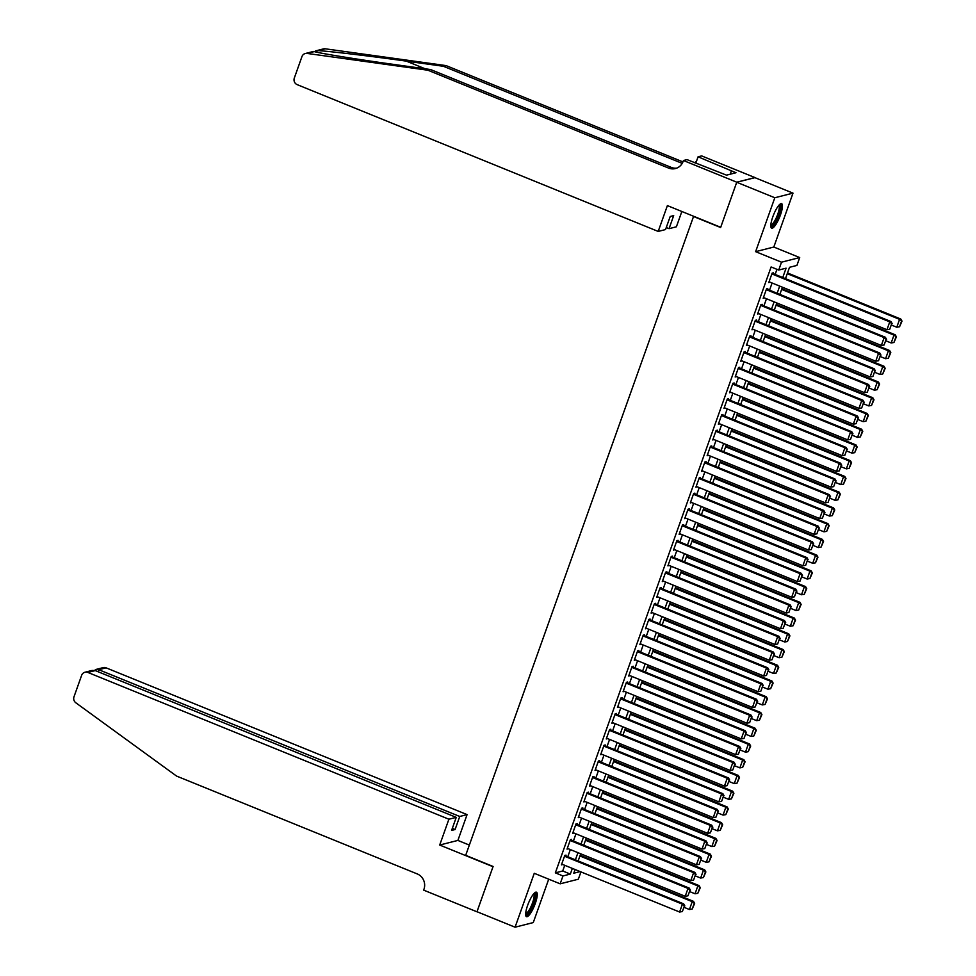 <?xml version="1.0" encoding="UTF-8"?>
<svg xmlns="http://www.w3.org/2000/svg" width="976" height="976" viewBox="0 0 976 976"><rect width="100%" height="100%" fill="white"/><g stroke="black" fill="none" stroke-linecap="round" stroke-linejoin="round"><path stroke-width="1.46" d="M535.287 903.459A13.225 3.233 112.1 0 0 536.434 892.174A13.225 3.233 112.1 0 0 527.613 905.411A13.225 3.233 112.1 0 0 526.467 916.684A13.225 3.233 112.1 0 0 535.287 903.459M780.458 214.927A13.225 3.233 112.1 0 0 781.605 203.655A13.225 3.233 112.1 0 0 772.785 216.879A13.225 3.233 112.1 0 0 771.638 228.152A13.225 3.233 112.1 0 0 780.458 214.927M580.952 871.91L578.341 879.205L560.163 883.829L562.957 875.96L570.338 874.081L572.351 868.408M693.619 216.269L465.686 855.33L493.1 866.468L476.996 911.718L515.072 927.2L533.262 922.576L548.719 879.169M693.204 216.367L720.63 227.518L736.734 182.268L754.924 177.656L793 193.138L774.81 197.75L755.619 251.662L781.52 262.178L799.698 257.566L796.904 265.435L789.523 267.302L785.485 278.648M755.619 251.662L773.809 247.038L793 193.138M773.809 247.038L799.698 257.566M736.734 182.268L774.81 197.75M565.738 855.903L566.019 855.122L564.799 855.427L561.432 864.87L562.688 864.48M571.35 840.165L571.631 839.384L570.399 839.689L567.032 849.132L568.288 848.742M576.95 824.427L577.231 823.646L575.999 823.951L572.644 833.394L573.9 833.004M582.55 808.689L582.831 807.908L581.611 808.213L578.243 817.656L579.5 817.266M588.162 792.951L588.443 792.17L587.21 792.475L583.843 801.918L585.1 801.528M593.762 777.213L594.042 776.432L592.81 776.737L589.455 786.18L590.712 785.79M599.362 761.475L599.642 760.694L598.422 760.999L595.055 770.442L596.312 770.052M604.974 745.737L605.254 744.956L604.022 745.261L600.655 754.704L601.911 754.314M610.573 729.999L610.854 729.218L609.622 729.523L606.267 738.966L607.523 738.576M616.173 714.261L616.454 713.48L615.234 713.785L611.867 723.228L613.123 722.838M621.785 698.523L622.066 697.742L620.834 698.047L617.466 707.49L618.723 707.1M627.385 682.785L627.666 682.004L626.433 682.309L623.078 691.752L624.335 691.374M632.985 667.047L633.265 666.266L632.045 666.584L628.678 676.014L629.935 675.636M638.597 651.309L638.877 650.528L637.645 650.846L634.278 660.288L635.535 659.898M644.197 635.571L644.477 634.79L643.245 635.108L639.89 644.55L641.147 644.16M649.796 619.833L650.077 619.052L648.857 619.37L645.49 628.812L646.746 628.422M655.408 604.107L655.689 603.314L654.457 603.632L651.09 613.074L652.346 612.684M661.008 588.369L661.289 587.576L660.057 587.894L656.702 597.336L657.958 596.946M666.608 572.631L666.889 571.838L665.669 572.156L662.301 581.598L663.558 581.208M672.22 556.893L672.501 556.1L671.268 556.418L667.901 565.86L669.158 565.47M677.82 541.155L678.1 540.362L676.868 540.68L673.513 550.122L674.77 549.732M683.42 525.417L683.7 524.624L682.48 524.942L679.113 534.384L680.37 533.994M689.032 509.679L689.312 508.886L688.08 509.204L684.713 518.646L685.969 518.256M694.631 493.941L694.912 493.148L693.68 493.466L690.325 502.908L691.581 502.518M700.243 478.203L700.512 477.41L699.292 477.728L695.925 487.17L697.181 486.78M705.843 462.465L706.124 461.672L704.892 461.99L701.524 471.432L702.781 471.042M711.443 446.727L711.724 445.934L710.491 446.252L707.136 455.694L708.393 455.304M717.055 430.989L717.336 430.196L716.103 430.514L712.736 439.956L713.993 439.566M722.655 415.251L722.935 414.458L721.703 414.776L718.348 424.218L719.605 423.828M728.255 399.513L728.535 398.72L727.303 399.038L723.948 408.48L725.205 408.09M733.867 383.775L734.147 382.982L732.915 383.3L729.548 392.742L730.804 392.352M739.466 368.037L739.747 367.244L738.515 367.562L735.16 377.004L736.416 376.614M745.066 352.299L745.347 351.506L744.115 351.824L740.76 361.266L742.016 360.876M750.678 336.561L750.959 335.768L749.727 336.086L746.359 345.528L747.616 345.138M756.278 320.823L756.559 320.03L755.326 320.348L751.971 329.79L753.228 329.4M761.878 305.085L762.158 304.292L760.938 304.61L757.571 314.052L758.828 313.662M767.49 289.347L767.77 288.554L766.538 288.872L763.171 298.314L764.428 297.924M782.752 277.538L786.083 268.18L778.714 270.047L771.101 266.96L555.344 872.861L562.713 870.982L564.738 865.322M567.788 856.745L570.338 849.584M573.4 841.007L575.95 833.846M579 825.269L581.55 818.108M584.6 809.531L587.149 802.37M590.212 793.793L592.761 786.632M595.811 778.055L598.361 770.894M601.411 762.317L603.961 755.156M607.023 746.579L609.573 739.418M612.623 730.841L615.173 723.68M618.223 715.103L620.773 707.942M623.835 699.365L626.385 692.204M629.435 683.627L631.984 676.466M635.034 667.889L637.584 660.728M640.646 652.151L643.196 644.99M646.246 636.413L648.796 629.252M651.846 620.675L654.396 613.514M657.458 604.937L660.008 597.776M663.058 589.199L665.608 582.038M668.67 573.461L671.22 566.3M674.27 557.723L676.819 550.562M679.869 541.985L682.419 534.824M685.481 526.247L688.031 519.086M691.081 510.509L693.631 503.348M696.681 494.771L699.231 487.61M702.293 479.033L704.843 471.872M707.893 463.295L710.443 456.134M713.493 447.557L716.042 440.396M719.105 431.819L721.654 424.658M724.704 416.081L727.254 408.92M730.304 400.343L732.854 393.182M735.916 384.605L738.466 377.444M741.516 368.867L744.066 361.706M747.116 353.129L749.666 345.968M752.728 337.391L755.278 330.23M758.328 321.653L760.877 314.492M763.927 305.915L766.477 298.754M769.539 290.177L772.089 283.016M775.139 274.439L776.957 269.339M773.09 273.609L773.37 272.816L772.138 273.134L768.783 282.576L770.04 282.186M560.163 883.829L534.262 873.3L515.072 927.2M555.344 872.861L562.957 875.96M778.714 270.047L781.52 262.178M575.084 869.531L573.778 873.215L580.159 871.592M782.435 287.225L779.885 294.386M776.835 302.963L774.285 310.124M771.223 318.701L768.673 325.862M765.623 334.439L763.073 341.6M760.023 350.177L757.474 357.338M754.411 365.915L751.862 373.076M748.812 381.653L746.262 388.814M743.212 397.391L740.662 404.552M737.6 413.129L735.05 420.29M732 428.867L729.45 436.028M726.4 444.605L723.85 451.766M720.788 460.343L718.238 467.504M715.188 476.081L712.639 483.242M709.589 491.819L707.039 498.98M703.977 507.557L701.427 514.718M698.377 523.295L695.827 530.456M692.777 539.033L690.227 546.194M687.165 554.771L684.615 561.932M681.565 570.509L679.015 577.67M675.965 586.247L673.416 593.408M670.353 601.985L667.804 609.146M664.754 617.723L662.204 624.884M659.142 633.461L656.604 640.622M653.542 649.199L650.992 656.36M647.942 664.937L645.392 672.098M642.33 680.675L639.78 687.836M636.73 696.413L634.18 703.574M631.13 712.151L628.581 719.312M625.518 727.889L622.969 735.05M619.919 743.627L617.369 750.788M614.319 759.365L611.769 766.526M608.707 775.103L606.157 782.264M603.107 790.841L600.557 798.002M597.507 806.579L594.957 813.728M591.895 822.317L589.345 829.466M586.295 838.055L583.746 845.204M580.696 853.793L578.146 860.942M575.413 859.832L577.963 852.67M581.013 844.094L583.563 836.932M586.613 828.356L589.162 821.194M592.225 812.618L594.774 805.468M597.824 796.88L600.374 789.73M603.424 781.142L605.974 773.992M609.036 765.404L611.586 758.254M614.636 749.666L617.186 742.516M620.236 733.928L622.786 726.778M625.848 718.202L628.398 711.04M631.448 702.464L633.997 695.302M637.047 686.726L639.597 679.564M642.659 670.988L645.209 663.826M648.259 655.25L650.809 648.088M653.859 639.512L656.409 632.35M659.471 623.774L662.021 616.612M665.071 608.036L667.621 600.874M670.671 592.298L673.22 585.136M676.283 576.56L678.832 569.398M681.882 560.822L684.432 553.66M687.482 545.084L690.032 537.922M693.094 529.346L695.644 522.184M698.694 513.608L701.244 506.446M704.306 497.87L706.844 490.708M709.906 482.132L712.456 474.97M715.506 466.394L718.055 459.232M721.118 450.656L723.667 443.494M726.717 434.918L729.267 427.756M732.317 419.18L734.867 412.018M737.929 403.442L740.479 396.28M743.529 387.704L746.079 380.542M749.129 371.966L751.679 364.804M754.741 356.228L757.291 349.066M760.341 340.49L762.89 333.328M765.94 324.752L768.49 317.59M771.552 309.014L774.102 301.852M777.152 293.276L779.702 286.114M562.713 870.982L570.338 874.081M769.027 281.869L770.003 282.259M763.427 297.607L764.403 297.997M757.827 313.345L758.803 313.735M752.215 329.083L753.191 329.473M746.616 344.821L747.592 345.211M741.016 360.559L741.992 360.949M735.404 376.297L736.38 376.687M729.804 392.035L730.78 392.425M724.204 407.773L725.18 408.163M718.592 423.511L719.568 423.901M712.992 439.249L713.968 439.639M707.393 454.987L708.369 455.377M701.781 470.725L702.757 471.115M696.181 486.463L697.157 486.853M690.581 502.201L691.557 502.591M684.969 517.939L685.945 518.329M679.369 533.677L680.345 534.067M673.757 549.415L674.745 549.805M668.157 565.153L669.133 565.543M662.558 580.879L663.534 581.281M656.946 596.617L657.922 597.019M651.346 612.355L652.322 612.757M645.746 628.093L646.722 628.495M640.134 643.831L641.11 644.233M634.534 659.569L635.51 659.971M628.934 675.307L629.91 675.709M623.322 691.045L624.298 691.447M617.723 706.783L618.699 707.185M612.123 722.521L613.099 722.923M606.511 738.259L607.487 738.661M600.911 753.997L601.887 754.399M595.311 769.735L596.287 770.137M589.699 785.473L590.675 785.875M584.099 801.211L585.075 801.613M578.5 816.949L579.476 817.351M572.888 832.687L573.864 833.089M567.288 848.425L568.264 848.827M561.688 864.163L562.664 864.565M771.857 273.914L889.758 321.848L890.99 321.543L772.114 273.207M769.064 281.783L886.952 329.717L889.758 321.848L891.686 323.739L889.722 329.254L891.686 323.739M890.99 321.543L892.174 323.617M889.722 329.254L886.952 329.717M787.254 273.683L899.591 319.359L896.785 327.228L891.637 325.13M901.519 321.25L899.555 326.753L902.007 321.128L899.591 319.359L900.811 319.042L787.51 272.975M896.785 327.228L899.555 326.753M902.007 321.128L900.811 319.042M779.373 204.753A11.444 2.806 -67.9 0 1 780.166 209.364A11.444 2.806 -67.9 0 1 775.639 221.381A11.444 2.806 -67.9 0 1 770.808 225.81M770.845 224.968A10.602 2.599 112.1 0 0 775.31 219.795A10.602 2.599 112.1 0 0 779.055 209.511A10.602 2.599 112.1 0 0 778.799 205.375M771.101 227.591A13.139 3.221 112.1 0 0 780.873 208.474A13.139 3.221 112.1 0 0 780.824 203.679M534.189 893.284A11.444 2.806 -67.9 0 1 534.994 897.896A11.444 2.806 -67.9 0 1 530.468 909.913A11.444 2.806 -67.9 0 1 525.637 914.329M525.661 913.487A10.602 2.599 112.1 0 0 530.139 908.327A10.602 2.599 112.1 0 0 533.884 898.03A10.602 2.599 112.1 0 0 533.628 893.906M525.93 916.122A13.139 3.221 112.1 0 0 535.702 897.005A13.139 3.221 112.1 0 0 535.653 892.21M315.358 50.959L323.471 48.898A5.087 4.856 75.8 0 1 325.252 48.8L446.069 65.599L443.385 66.283L406.333 61.134C371.063 56.181 329.376 51.216 318.066 50.63L314.26 51.594C320.555 53.448 357.997 59.499 393.535 64.392L430.575 69.54L671.244 167.384A11.871 11.322 -104.2 0 0 676.722 168.128M313.467 51.435L305.281 53.521A5.087 4.856 -104.2 0 0 301.962 56.584L294.313 78.068A5.087 4.856 -104.2 0 0 297.204 84.656L658.202 231.422L665.547 229.555L670.207 216.489L673.696 215.598L669.048 228.665L666.266 227.542M430.575 69.54L427.891 70.223L668.56 168.067A11.871 11.322 -104.2 0 0 683.139 161.382L683.456 160.515L687.019 159.613L726.486 175.143L735.977 172.74L698.072 156.807L701.634 155.904L754.948 177.571L736.758 182.195L720.703 227.286L667.389 205.607L658.202 231.422M446.069 65.599L682.944 161.906M682.212 163.382L443.385 66.283M314.26 51.594L307.074 53.424L427.891 70.223M683.456 160.515L736.758 182.195M681.846 211.487L676.392 226.798L669.048 228.665M698.072 156.807L695.803 163.187M307.074 53.424A5.087 4.856 -104.2 0 0 305.281 53.521M694.766 162.76A11.871 11.322 -104.2 0 0 696.547 161.077M731.402 170.873L730.231 174.192M448.899 819.218L87.889 672.452A5.087 4.856 -104.2 0 0 81.642 675.319L73.993 696.803A5.087 4.856 -104.2 0 0 75.835 702.793L176.546 776.066L417.216 873.91A11.871 11.322 75.8 0 1 423.962 889.258L423.645 890.124L476.959 911.791L493.014 866.712L439.7 845.033L448.899 819.218L456.243 817.363L451.595 830.417L455.084 829.539L459.733 816.473L467.077 814.606L106.079 667.84L98.735 669.707L98.015 671.72M459.733 816.473L98.735 669.707L96.063 669.426L103.151 667.633A5.087 4.856 75.8 0 1 106.079 667.84M469.334 845.07L457.89 840.421L467.077 814.606M439.7 845.033L457.89 840.421M456.243 817.363L95.245 670.585L87.889 672.452M455.084 829.539L452.315 828.404M84.961 672.244L92.037 670.451L95.245 670.585M94.574 670.378L96.063 669.426M766.258 289.652L884.158 337.586L885.378 337.281L766.514 288.945M763.452 297.521L881.352 345.455L884.158 337.586L886.086 339.477L884.122 344.992L886.086 339.477M885.378 337.281L886.574 339.355M884.122 344.992L881.352 345.455M760.658 305.39L878.546 353.324L879.779 353.019L760.902 304.683M757.852 313.259L875.753 361.193L878.546 353.324L880.474 355.215L878.522 360.73L880.474 355.215M879.779 353.019L880.974 355.093M878.522 360.73L875.753 361.193M755.046 321.128L872.947 369.062L874.179 368.757L755.302 320.421M752.252 328.997L870.141 376.931L872.947 369.062L874.874 370.953L872.91 376.468L874.874 370.953M874.179 368.757L875.362 370.831M872.91 376.468L870.141 376.931M749.446 336.866L867.347 384.8L868.567 384.495L749.702 336.159M746.64 344.735L864.541 392.669L867.347 384.8L869.274 386.691L867.31 392.206L869.274 386.691M868.567 384.495L869.762 386.569M867.31 392.206L864.541 392.669M781.654 289.421L893.979 335.097L891.186 342.966L886.037 340.868M895.907 336.988L893.955 342.491L896.407 336.854L893.979 335.097L895.212 334.78L781.91 288.713M891.186 342.966L893.955 342.491M896.407 336.854L895.212 334.78M776.054 305.159L888.38 350.835L885.574 358.704L880.425 356.606M890.307 352.726L888.343 358.229L890.795 352.592L888.38 350.835L889.612 350.518L776.298 304.451M885.574 358.704L888.343 358.229M890.795 352.592L889.612 350.518M770.442 320.897L882.78 366.573L879.974 374.442L874.825 372.344M884.707 368.464L882.743 373.967L885.195 368.33L882.78 366.573L884 366.256L770.698 320.189M879.974 374.442L882.743 373.967M885.195 368.33L884 366.256M764.842 336.635L877.168 382.311L874.374 390.18L869.226 388.082M879.095 384.202L877.143 389.705L879.596 384.068L877.168 382.311L878.4 381.994L765.099 335.927M874.374 390.18L877.143 389.705M879.596 384.068L878.4 381.994M743.846 352.604L861.735 400.538L862.967 400.233L744.09 351.897M741.04 360.473L858.941 408.407L861.735 400.538L863.662 402.429L861.71 407.944L863.662 402.429M862.967 400.233L864.163 402.307M861.71 407.944L858.941 408.407M759.243 352.373L871.568 398.049L868.762 405.918L863.614 403.82M873.496 399.94L871.531 405.443L873.984 399.806L871.568 398.049L872.8 397.732L759.487 351.665M868.762 405.918L871.531 405.443M873.984 399.806L872.8 397.732M738.234 368.342L856.135 416.276L857.367 415.971L738.49 367.635M735.44 376.211L853.329 424.145L856.135 416.276L858.063 418.167L856.098 423.682L858.063 418.167M857.367 415.971L858.551 418.045M856.098 423.682L853.329 424.145M753.631 368.111L865.968 413.787L863.162 421.656L858.014 419.558M867.896 415.678L865.932 421.181L868.384 415.544L865.968 413.787L867.188 413.47L753.887 367.403M863.162 421.656L865.932 421.181M868.384 415.544L867.188 413.47M732.634 384.08L850.535 432.014L851.755 431.709L732.891 383.373M729.828 391.949L847.729 439.883L850.535 432.014L852.463 433.905L850.499 439.42L852.463 433.905M851.755 431.709L852.951 433.783M850.499 439.42L847.729 439.883M748.031 383.849L860.356 429.525L857.562 437.394L852.414 435.296M862.284 431.416L860.332 436.919L862.784 431.282L860.356 429.525L861.588 429.208L748.287 383.141M857.562 437.394L860.332 436.919M862.784 431.282L861.588 429.208M727.035 399.818L844.923 447.752L846.155 447.447L727.279 399.111M724.229 407.687L842.129 455.621L844.923 447.752L846.851 449.643L844.899 455.158L846.851 449.643M846.155 447.447L847.351 449.521M844.899 455.158L842.129 455.621M742.419 399.587L854.756 445.263L851.95 453.132L846.802 451.034M856.684 447.154L854.72 452.657L857.172 447.02L854.756 445.263L855.989 444.946L742.675 398.879M851.95 453.132L854.72 452.657M857.172 447.02L855.989 444.946M721.423 415.556L839.323 463.49L840.556 463.185L721.679 414.849M718.617 423.425L836.517 471.359L839.323 463.49L841.251 465.381L839.287 470.896L841.251 465.381M840.556 463.185L841.739 465.259M839.287 470.896L836.517 471.359M736.819 415.325L849.157 461.001L846.351 468.858L841.202 466.772M851.084 462.892L849.12 468.395L851.572 462.758L849.157 461.001L850.377 460.684L737.075 414.617M846.351 468.858L849.12 468.395M851.572 462.758L850.377 460.684M715.823 431.294L833.724 479.228L834.944 478.923L716.079 430.587M713.017 439.163L830.918 487.097L833.724 479.228L835.651 481.119L833.687 486.634L835.651 481.119M834.944 478.923L836.139 480.997M833.687 486.634L830.918 487.097M731.219 431.063L843.545 476.727L840.751 484.596L835.602 482.51M845.472 478.63L843.52 484.133L845.972 478.496L843.545 476.727L844.777 476.422L731.463 430.355M840.751 484.596L843.52 484.133M845.972 478.496L844.777 476.422M710.211 447.032L828.112 494.966L829.344 494.661L710.467 446.325M707.417 454.901L825.318 502.835L828.112 494.966L830.039 496.857L828.087 502.372L830.039 496.857M829.344 494.661L830.539 496.735M828.087 502.372L825.318 502.835M725.607 446.801L837.945 492.465L835.139 500.334L829.99 498.248M839.872 494.368L837.908 499.871L840.36 494.234L837.945 492.465L839.177 492.16L725.863 446.093M835.139 500.334L837.908 499.871M840.36 494.234L839.177 492.16M704.611 462.77L822.512 510.704L823.744 510.387L704.867 462.063M701.805 470.639L819.706 518.573L822.512 510.704L824.439 512.595L822.475 518.11L824.439 512.595M823.744 510.387L824.927 512.473M822.475 518.11L819.706 518.573M720.007 462.539L832.345 508.203L829.539 516.072L824.391 513.986M834.273 510.106L832.308 515.609L834.761 509.972L832.345 508.203L833.565 507.898L720.264 461.831M829.539 516.072L832.308 515.609M834.761 509.972L833.565 507.898M699.011 478.508L816.912 526.442L818.132 526.125L699.255 477.801M696.205 486.377L814.106 534.311L816.912 526.442L818.84 528.333L816.875 533.848L818.84 528.333M818.132 526.125L819.328 528.211M816.875 533.848L814.106 534.311M714.408 478.277L826.733 523.941L823.939 531.81L818.791 529.724M828.661 525.832L826.709 531.347L829.161 525.71L826.733 523.941L827.965 523.636L714.652 477.569M823.939 531.81L826.709 531.347M829.161 525.71L827.965 523.636M693.399 494.246L811.3 542.18L812.532 541.863L693.655 493.539M690.605 502.115L808.506 550.049L811.3 542.18L813.228 544.071L811.263 549.586L813.228 544.071M812.532 541.863L813.728 543.949M811.263 549.586L808.506 550.049M708.796 494.015L821.133 539.679L818.327 547.548L813.179 545.462M823.061 541.57L821.097 547.085L823.549 541.448L821.133 539.679L822.365 539.374L709.052 493.307M818.327 547.548L821.097 547.085M823.549 541.448L822.365 539.374M687.799 509.984L805.7 557.918L806.932 557.601L688.056 509.277M684.993 517.853L802.894 565.787L805.7 557.918L807.628 559.809L805.664 565.324L807.628 559.809M806.932 557.601L808.116 559.687M805.664 565.324L802.894 565.787M703.196 509.753L815.533 555.417L812.727 563.286L807.579 561.2M817.461 557.308L815.497 562.823L817.949 557.186L815.533 555.417L816.753 555.112L703.452 509.045M812.727 563.286L815.497 562.823M817.949 557.186L816.753 555.112M682.2 525.722L800.088 573.656L801.32 573.339L682.444 525.015M679.394 533.591L797.294 581.525L800.088 573.656L802.028 575.547L800.064 581.062L802.028 575.547M801.32 573.339L802.516 575.425M800.064 581.062L797.294 581.525M697.596 525.491L809.921 571.155L807.128 579.024L801.979 576.938M811.849 573.046L809.897 578.561L812.349 572.924L809.921 571.155L811.154 570.85L697.84 524.783M807.128 579.024L809.897 578.561M812.349 572.924L811.154 570.85M676.588 541.46L794.488 589.394L795.721 589.077L676.844 540.753M673.794 549.329L791.682 597.263L794.488 589.394L796.416 591.285L794.452 596.8L796.416 591.285M795.721 589.077L796.916 591.163M794.452 596.8L791.682 597.263M691.984 541.229L804.322 586.893L801.516 594.762L796.367 592.676M806.249 588.784L804.285 594.299L806.737 588.662L804.322 586.893L805.554 586.588L692.24 540.521M801.516 594.762L804.285 594.299M806.737 588.662L805.554 586.588M670.988 557.198L788.889 605.132L790.121 604.815L671.244 556.491M668.182 565.067L786.083 613.001L788.889 605.132L790.816 607.023L788.852 612.538L790.816 607.023M790.121 604.815L791.304 606.901M788.852 612.538L786.083 613.001M686.384 556.967L798.722 602.631L795.916 610.5L790.767 608.414M800.649 604.522L798.685 610.037L801.137 604.4L798.722 602.631L799.942 602.326L686.64 556.259M795.916 610.5L798.685 610.037M801.137 604.4L799.942 602.326M665.388 572.936L783.277 620.87L784.509 620.553L665.632 572.229M662.582 580.805L780.483 628.739L783.277 620.87L785.216 622.761L783.252 628.263L785.216 622.761M784.509 620.553L785.704 622.639M783.252 628.263L780.483 628.739M680.784 572.705L793.11 618.369L790.316 626.238L785.168 624.152M795.037 620.26L793.085 625.775L795.538 620.138L793.11 618.369L794.342 618.064L681.028 571.997M790.316 626.238L793.085 625.775M795.538 620.138L794.342 618.064M659.776 588.674L777.677 636.608L778.909 636.291L660.032 587.967M656.982 596.543L774.871 644.477L777.677 636.608L779.604 638.499L777.64 644.001L779.604 638.499M778.909 636.291L780.092 638.377M777.64 644.001L774.871 644.477M675.172 588.443L787.51 634.107L784.704 641.976L779.556 639.89M789.438 635.998L787.473 641.513L789.926 635.876L787.51 634.107L788.742 633.802L675.429 587.735M784.704 641.976L787.473 641.513M789.926 635.876L788.742 633.802M654.176 604.412L772.077 652.346L773.309 652.029L654.432 603.705M651.37 612.281L769.271 660.215L772.077 652.346L774.005 654.237L772.04 659.739L774.005 654.237M773.309 652.029L774.493 654.115M772.04 659.739L769.271 660.215M669.573 604.181L781.91 649.845L779.104 657.714L773.956 655.628M783.838 651.736L781.874 657.251L784.326 651.614L781.91 649.845L783.13 649.54L669.829 603.473M779.104 657.714L781.874 657.251M784.326 651.614L783.13 649.54M648.576 620.15L766.465 668.084L767.697 667.767L648.82 619.443M645.77 628.019L763.671 675.953L766.465 668.084L768.405 669.975L766.441 675.477L768.405 669.975M767.697 667.767L768.893 669.853M766.441 675.477L763.671 675.953M663.973 619.919L776.298 665.583L773.504 673.452L768.356 671.366M778.226 667.474L776.274 672.989L778.726 667.352L776.298 665.583L777.53 665.278L664.217 619.211M773.504 673.452L776.274 672.989M778.726 667.352L777.53 665.278M642.964 635.888L760.865 683.822L762.097 683.505L643.221 635.181M640.171 643.757L758.059 691.691L760.865 683.822L762.793 685.713L760.829 691.215L762.793 685.713M762.097 683.505L763.281 685.591M760.829 691.215L758.059 691.691M658.361 635.657L770.698 681.321L767.892 689.19L762.744 687.104M772.626 683.212L770.662 688.727L773.114 683.09L770.698 681.321L771.931 681.016L658.617 634.949M767.892 689.19L770.662 688.727M773.114 683.09L771.931 681.016M637.365 651.626L755.265 699.56L756.485 699.243L637.621 650.919M634.559 659.495L752.459 707.429L755.265 699.56L757.193 701.451L755.229 706.953L757.193 701.451M756.485 699.243L757.681 701.329M755.229 706.953L752.459 707.429M652.761 651.395L765.099 697.059L762.293 704.928L757.144 702.842M767.026 698.95L765.062 704.465L767.514 698.828L765.099 697.059L766.319 696.754L653.017 650.687M762.293 704.928L765.062 704.465M767.514 698.828L766.319 696.754M631.765 667.364L749.653 715.298L750.886 714.981L632.009 666.657M628.959 675.233L746.86 723.167L749.653 715.298L751.581 717.189L749.629 722.691L751.581 717.189M750.886 714.981L752.081 717.067M749.629 722.691L746.86 723.167M626.153 683.102L744.054 731.036L745.286 730.719L626.409 682.395M623.359 690.971L741.248 738.905L744.054 731.036L745.981 732.927L744.017 738.429L745.981 732.927M745.286 730.719L746.469 732.805M744.017 738.429L741.248 738.905M620.553 698.84L738.454 746.774L739.674 746.457L620.809 698.133M617.747 706.709L735.648 754.643L738.454 746.774L740.381 748.665L738.417 754.167L740.381 748.665M739.674 746.457L740.869 748.543M738.417 754.167L735.648 754.643M647.161 667.133L759.487 712.797L756.693 720.666L751.544 718.58M761.414 714.688L759.462 720.203L761.914 714.566L759.487 712.797L760.719 712.492L647.405 666.425M756.693 720.666L759.462 720.203M761.914 714.566L760.719 712.492M641.549 682.871L753.887 728.535L751.081 736.404L745.932 734.318M755.814 730.426L753.85 735.941L756.302 730.304L753.887 728.535L755.119 728.23L641.805 682.163M751.081 736.404L753.85 735.941M756.302 730.304L755.119 728.23M635.949 698.609L748.287 744.273L745.481 752.142L740.333 750.056M750.215 746.164L748.25 751.679L750.703 746.042L748.287 744.273L749.507 743.968L636.206 697.901M745.481 752.142L748.25 751.679M750.703 746.042L749.507 743.968M614.953 714.578L732.842 762.512L734.074 762.195L615.197 713.871M612.147 722.447L730.048 770.381L732.842 762.512L734.769 764.403L732.817 769.905L734.769 764.403M734.074 762.195L735.27 764.281M732.817 769.905L730.048 770.381M630.35 714.347L742.675 760.011L739.881 767.88L734.733 765.794M744.603 761.902L742.638 767.417L745.103 761.78L742.675 760.011L743.907 759.706L630.594 713.639M739.881 767.88L742.638 767.417M745.103 761.78L743.907 759.706M609.341 730.316L727.242 778.25L728.474 777.933L609.597 729.609M606.547 738.185L724.436 786.119L727.242 778.25L729.17 780.141L727.205 785.643L729.17 780.141M728.474 777.933L729.658 780.019M727.205 785.643L724.436 786.119M624.738 730.085L737.075 775.749L734.269 783.618L729.121 781.532M739.003 777.64L737.039 783.155L739.491 777.518L737.075 775.749L738.307 775.444L624.994 729.377M734.269 783.618L737.039 783.155M739.491 777.518L738.307 775.444M603.741 746.054L721.642 793.988L722.862 793.671L603.998 745.347M600.935 753.923L718.836 801.857L721.642 793.988L723.57 795.879L721.606 801.381L723.57 795.879M722.862 793.671L724.058 795.757M721.606 801.381L718.836 801.857M619.138 745.823L731.463 791.487L728.669 799.356L723.521 797.27M733.403 793.378L731.439 798.893L733.891 793.256L731.463 791.487L732.695 791.182L619.394 745.115M728.669 799.356L731.439 798.893M733.891 793.256L732.695 791.182M598.142 761.792L716.03 809.726L717.262 809.409L598.386 761.085M595.336 769.661L713.236 817.595L716.03 809.726L717.958 811.617L716.006 817.119L717.958 811.617M717.262 809.409L718.458 811.495M716.006 817.119L713.236 817.595M613.538 761.561L725.863 807.225L723.057 815.094L717.921 813.008M727.791 809.116L725.827 814.631L728.291 808.994L725.863 807.225L727.096 806.92L613.782 760.853M723.057 815.094L725.827 814.631M728.291 808.994L727.096 806.92M592.53 777.53L710.43 825.464L711.663 825.147L592.786 776.823M589.736 785.399L707.624 833.333L710.43 825.464L712.358 827.355L710.394 832.857L712.358 827.355M711.663 825.147L712.846 827.233M710.394 832.857L707.624 833.333M607.926 777.299L720.264 822.963L717.458 830.832L712.309 828.746M722.191 824.854L720.227 830.369L722.679 824.732L720.264 822.963L721.496 822.658L608.182 776.591M717.458 830.832L720.227 830.369M722.679 824.732L721.496 822.658M586.93 793.268L704.831 841.202L706.051 840.885L587.186 792.561M584.124 801.137L702.025 849.071L704.831 841.202L706.758 843.093L704.794 848.595L706.758 843.093M706.051 840.885L707.246 842.971M704.794 848.595L702.025 849.071M602.326 793.037L714.652 838.701L711.858 846.57L706.709 844.484M716.591 840.592L714.627 846.107L717.079 840.47L714.652 838.701L715.884 838.384L602.582 792.329M711.858 846.57L714.627 846.107M717.079 840.47L715.884 838.384M581.33 809.006L699.219 856.94L700.451 856.623L581.574 808.299M578.524 816.875L696.425 864.809L699.219 856.94L701.146 858.831L699.194 864.333L701.146 858.831M700.451 856.623L701.646 858.697M699.194 864.333L696.425 864.809M596.726 808.775L709.052 854.439L706.246 862.308L701.11 860.222M710.979 856.33L709.015 861.845L711.467 856.208L709.052 854.439L710.284 854.122L596.97 808.067M706.246 862.308L709.015 861.845M711.467 856.208L710.284 854.122M575.718 824.744L693.619 872.678L694.851 872.361L575.974 824.037M572.924 832.613L690.813 880.547L693.619 872.678L695.546 874.569L693.582 880.071L695.546 874.569M694.851 872.361L696.034 874.435M693.582 880.071L690.813 880.547M591.114 824.513L703.452 870.177L700.646 878.046L695.498 875.948M705.38 872.068L703.415 877.583L705.868 871.946L703.452 870.177L704.684 869.86L591.371 823.805M700.646 878.046L703.415 877.583M705.868 871.946L704.684 869.86M570.118 840.482L688.019 888.416L689.239 888.099L570.374 839.775M567.312 848.351L685.213 896.285L688.019 888.416L689.947 890.307L687.982 895.809L689.947 890.307M689.239 888.099L690.435 890.173M687.982 895.809L685.213 896.285M585.515 840.251L697.84 885.915L695.046 893.784L689.898 891.686M699.78 887.806L697.816 893.321L700.268 887.684L697.84 885.915L699.072 885.598L585.771 839.543M695.046 893.784L697.816 893.321M700.268 887.684L699.072 885.598M564.518 856.22L682.407 904.154L683.639 903.837L564.762 855.513M561.712 864.089L679.613 912.023L682.407 904.154L684.335 906.045L682.383 911.547L684.335 906.045M683.639 903.837L684.835 905.911M682.383 911.547L679.613 912.023M579.915 855.989L692.24 901.653L689.434 909.522L684.298 907.424M694.168 903.544L692.204 909.059L694.656 903.422L692.24 901.653L693.472 901.336L580.159 855.281M689.434 909.522L692.204 909.059M694.656 903.422L693.472 901.336M406.333 61.134L425.146 68.784M671.244 167.384L668.56 168.067M325.252 48.8L318.066 50.63"/></g></svg>
